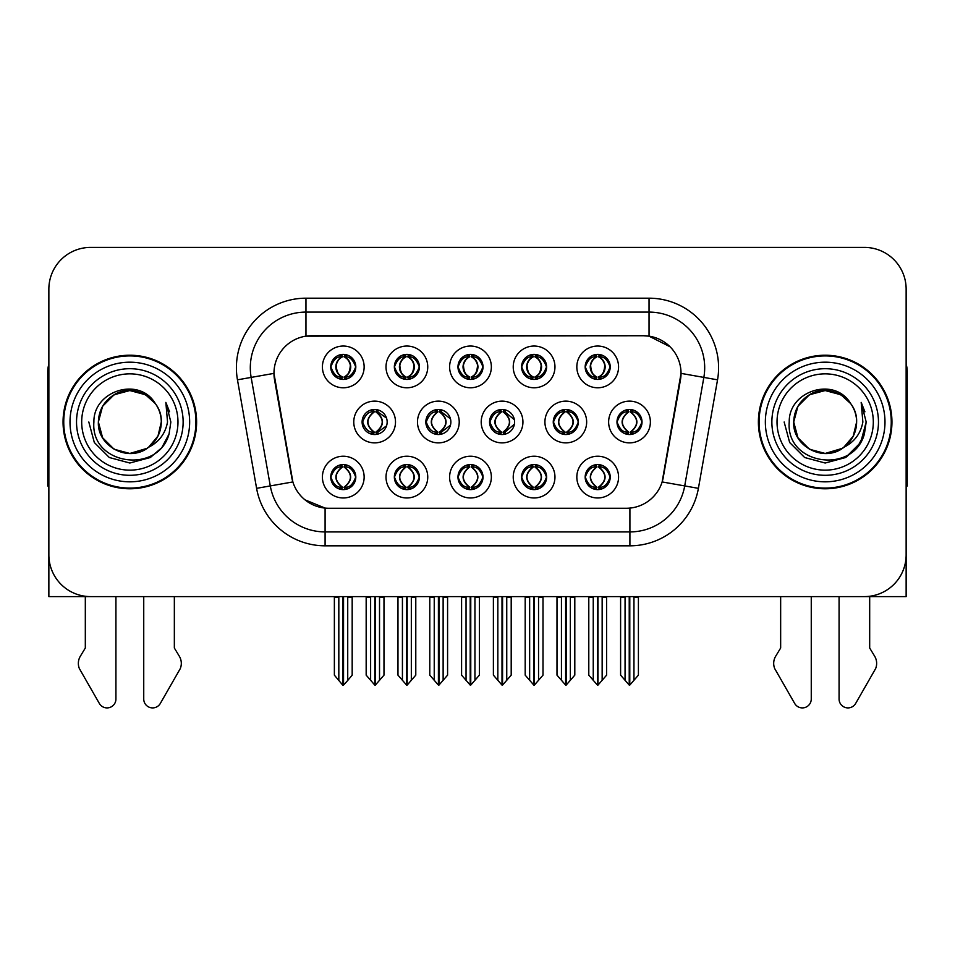 <?xml version="1.0" encoding="UTF-8"?>
<svg xmlns="http://www.w3.org/2000/svg" width="955" height="955" viewBox="0 0 955 955"><rect width="100%" height="100%" fill="white"/><g stroke="black" fill="none" stroke-linecap="round" stroke-linejoin="round"><path stroke-width="1.43" d="M362.112 422.003A12.522 12.522 0 0 0 374.635 434.525A12.522 12.522 0 0 0 387.157 422.003A12.522 12.522 0 0 0 374.635 409.48A12.522 12.522 0 0 0 362.112 422.003L362.673 422.003C365.049 428.747 368.296 432.114 372.426 432.126L373.918 432.126C365.634 425.369 365.634 418.624 373.918 411.88L374.324 411.88C365.825 418.624 365.825 425.369 374.324 432.114L374.324 432.114M353.768 422.003A20.867 20.867 0 0 0 374.635 442.869A20.867 20.867 0 0 0 395.501 422.003A20.867 20.867 0 0 0 374.635 401.136A20.867 20.867 0 0 0 353.768 422.003M585.176 366.911A12.522 12.522 0 0 0 597.699 379.433A12.522 12.522 0 0 0 610.221 366.911A12.522 12.522 0 0 0 597.699 354.389A12.522 12.522 0 0 0 585.176 366.911L585.296 366.911C587.767 360.095 591.026 356.728 595.049 356.8L594.201 354.89M576.832 366.911A20.867 20.867 0 0 0 597.699 387.778A20.867 20.867 0 0 0 618.565 366.911A20.867 20.867 0 0 0 597.699 346.044A20.867 20.867 0 0 0 576.832 366.911M521.573 366.911A12.522 12.522 0 0 0 534.096 379.433A12.522 12.522 0 0 0 546.618 366.911A12.522 12.522 0 0 0 534.096 354.389A12.522 12.522 0 0 0 521.573 366.911L521.693 366.911C524.164 360.095 527.411 356.728 531.446 356.8L530.598 354.89M513.229 366.911A20.867 20.867 0 0 0 534.096 387.778A20.867 20.867 0 0 0 554.962 366.911A20.867 20.867 0 0 0 534.096 346.044A20.867 20.867 0 0 0 513.229 366.911M394.355 366.911A12.522 12.522 0 0 0 406.878 379.433A12.522 12.522 0 0 0 419.4 366.911A12.522 12.522 0 0 0 406.878 354.389A12.522 12.522 0 0 0 394.355 366.911L394.475 366.911C396.946 360.095 400.205 356.728 404.228 356.8L403.38 354.89M386.011 366.911A20.867 20.867 0 0 0 406.878 387.778A20.867 20.867 0 0 0 427.745 366.911A20.867 20.867 0 0 0 406.878 346.044A20.867 20.867 0 0 0 386.011 366.911M457.97 477.094A12.522 12.522 0 0 0 470.493 489.617A12.522 12.522 0 0 0 483.015 477.094A12.522 12.522 0 0 0 470.493 464.572A12.522 12.522 0 0 0 457.97 477.094L458.078 477.094C460.453 483.839 463.712 487.205 467.843 487.217L469.323 487.217C461.038 480.472 461.038 473.728 469.323 466.983L469.741 466.983C461.241 473.728 461.241 480.472 469.741 487.217L469.741 487.217C460.943 480.461 460.943 473.716 469.753 466.983L467.843 466.983C463.784 466.9 460.525 470.266 458.078 477.094M449.614 477.094A20.867 20.867 0 0 0 470.493 497.961A20.867 20.867 0 0 0 491.359 477.094A20.867 20.867 0 0 0 470.493 456.227A20.867 20.867 0 0 0 449.614 477.094M425.835 422.003A12.522 12.522 0 0 0 438.345 434.525A12.522 12.522 0 0 0 450.867 422.003A12.522 12.522 0 0 0 438.345 409.48A12.522 12.522 0 0 0 425.835 422.003L426.276 422.003C428.652 428.747 431.911 432.114 436.041 432.126L437.521 432.126C429.237 425.369 429.237 418.624 437.521 411.88L437.927 411.88C429.428 418.624 429.428 425.369 437.927 432.114L437.927 432.114C429.141 425.369 429.141 418.624 437.939 411.88L436.041 411.88C431.982 411.808 428.723 415.174 426.276 422.003M417.478 422.003A20.867 20.867 0 0 0 438.345 442.869A20.867 20.867 0 0 0 459.224 422.003A20.867 20.867 0 0 0 438.345 401.136A20.867 20.867 0 0 0 417.478 422.003M330.752 477.094A12.522 12.522 0 0 0 343.275 489.617A12.522 12.522 0 0 0 355.797 477.094A12.522 12.522 0 0 0 343.275 464.572A12.522 12.522 0 0 0 330.752 477.094L330.872 477.094C333.235 483.839 336.494 487.205 340.625 487.217L342.105 487.217C333.832 480.472 333.832 473.728 342.105 466.983L342.523 466.983C334.023 473.728 334.023 480.472 342.523 487.217L342.523 487.217C333.725 480.461 333.725 473.716 342.535 466.983L340.625 466.983C336.566 466.9 333.319 470.266 330.872 477.094M322.408 477.094A20.867 20.867 0 0 0 343.275 497.961A20.867 20.867 0 0 0 364.142 477.094A20.867 20.867 0 0 0 343.275 456.227A20.867 20.867 0 0 0 322.408 477.094M553.267 422.003A12.522 12.522 0 0 0 565.79 434.525A12.522 12.522 0 0 0 578.312 422.003A12.522 12.522 0 0 0 565.79 409.48A12.522 12.522 0 0 0 553.267 422.003L553.494 422.003C555.87 428.747 559.117 432.114 563.247 432.126L564.739 432.126C556.455 425.369 556.455 418.624 564.739 411.88L565.145 411.88C556.646 418.624 556.646 425.369 565.145 432.114L565.145 432.114M544.923 422.003A20.867 20.867 0 0 0 565.79 442.869A20.867 20.867 0 0 0 586.657 422.003A20.867 20.867 0 0 0 565.79 401.136A20.867 20.867 0 0 0 544.923 422.003M489.545 422.003A12.522 12.522 0 0 0 502.067 434.525A12.522 12.522 0 0 0 514.59 422.003A12.522 12.522 0 0 0 502.067 409.48A12.522 12.522 0 0 0 489.545 422.003L489.891 422.003C492.255 428.747 495.514 432.114 499.644 432.126L501.124 432.126C492.84 425.369 492.84 418.624 501.124 411.88L501.542 411.88C493.043 418.624 493.043 425.369 501.542 432.114L501.542 432.114C492.744 425.369 492.744 418.624 501.554 411.88L499.644 411.88C495.585 411.808 492.338 415.174 489.891 422.003M481.201 422.003A20.867 20.867 0 0 0 502.067 442.869A20.867 20.867 0 0 0 522.934 422.003A20.867 20.867 0 0 0 502.067 401.136A20.867 20.867 0 0 0 481.201 422.003M521.573 477.094A12.522 12.522 0 0 0 534.096 489.617A12.522 12.522 0 0 0 546.618 477.094A12.522 12.522 0 0 0 534.096 464.572A12.522 12.522 0 0 0 521.573 477.094L521.693 477.094C524.056 483.839 527.315 487.205 531.446 487.217L532.926 487.217C524.653 480.472 524.653 473.728 532.926 466.983L533.344 466.983C524.844 473.728 524.844 480.472 533.344 487.217L533.344 487.217C524.546 480.461 524.546 473.716 533.356 466.983L531.446 466.983C527.387 466.9 524.14 470.266 521.693 477.094M513.229 477.094A20.867 20.867 0 0 0 534.096 497.961A20.867 20.867 0 0 0 554.962 477.094A20.867 20.867 0 0 0 534.096 456.227A20.867 20.867 0 0 0 513.229 477.094M457.97 366.911A12.522 12.522 0 0 0 470.493 379.433A12.522 12.522 0 0 0 483.015 366.911A12.522 12.522 0 0 0 470.493 354.389A12.522 12.522 0 0 0 457.97 366.911L458.09 366.911C460.561 360.095 463.808 356.728 467.843 356.8L466.983 354.89M449.614 366.911A20.867 20.867 0 0 0 470.493 387.778A20.867 20.867 0 0 0 491.359 366.911A20.867 20.867 0 0 0 470.493 346.044A20.867 20.867 0 0 0 449.614 366.911M585.176 477.094A12.522 12.522 0 0 0 597.699 489.617A12.522 12.522 0 0 0 610.221 477.094A12.522 12.522 0 0 0 597.699 464.572A12.522 12.522 0 0 0 585.176 477.094L585.296 477.094C587.671 483.839 590.918 487.205 595.061 487.217L596.541 487.217C588.256 480.472 588.256 473.728 596.541 466.983L596.947 466.983C588.447 473.728 588.447 480.472 596.947 487.217L596.947 487.217C588.161 480.461 588.161 473.716 596.959 466.983L595.061 466.983C591.002 466.9 587.743 470.266 585.296 477.094M576.832 477.094A20.867 20.867 0 0 0 597.699 497.961A20.867 20.867 0 0 0 618.565 477.094A20.867 20.867 0 0 0 597.699 456.227A20.867 20.867 0 0 0 576.832 477.094M394.355 477.094A12.522 12.522 0 0 0 406.878 489.617A12.522 12.522 0 0 0 419.4 477.094A12.522 12.522 0 0 0 406.878 464.572A12.522 12.522 0 0 0 394.355 477.094L394.475 477.094C396.85 483.839 400.097 487.205 404.24 487.217L405.72 487.217C397.435 480.472 397.435 473.728 405.72 466.983L406.126 466.983C397.626 473.728 397.626 480.472 406.126 487.217L406.126 487.217C397.34 480.461 397.34 473.716 406.138 466.983L404.24 466.983C400.181 466.9 396.922 470.266 394.475 477.094M386.011 477.094A20.867 20.867 0 0 0 406.878 497.961A20.867 20.867 0 0 0 427.745 477.094A20.867 20.867 0 0 0 406.878 456.227A20.867 20.867 0 0 0 386.011 477.094M616.99 422.003A12.522 12.522 0 0 0 629.5 434.525A12.522 12.522 0 0 0 642.023 422.003A12.522 12.522 0 0 0 629.5 409.48A12.522 12.522 0 0 0 616.99 422.003L617.097 422.003C619.473 428.747 622.72 432.114 626.862 432.126L628.342 432.126C620.058 425.369 620.058 418.624 628.342 411.88L628.748 411.88C620.249 418.624 620.249 425.369 628.748 432.114L628.748 432.114C619.962 425.369 619.962 418.624 628.76 411.88L626.862 411.88C622.803 411.808 619.544 415.174 617.097 422.003M608.633 422.003A20.867 20.867 0 0 0 629.5 442.869A20.867 20.867 0 0 0 650.379 422.003A20.867 20.867 0 0 0 629.5 401.136A20.867 20.867 0 0 0 608.633 422.003M330.752 366.911A12.522 12.522 0 0 0 343.275 379.433A12.522 12.522 0 0 0 355.797 366.911A12.522 12.522 0 0 0 343.275 354.389A12.522 12.522 0 0 0 330.752 366.911L330.872 366.911C333.343 360.095 336.59 356.728 340.625 356.8L339.777 354.89M322.408 366.911A20.867 20.867 0 0 0 343.275 387.778A20.867 20.867 0 0 0 364.142 366.911A20.867 20.867 0 0 0 343.275 346.044A20.867 20.867 0 0 0 322.408 366.911M273.966 373.31A37.567 37.567 0 0 0 274.539 379.827L291.705 477.214A37.567 37.567 0 0 0 328.699 508.263L626.301 508.263A37.567 37.567 0 0 0 663.295 477.214L680.461 379.827A37.567 37.567 0 0 0 643.479 335.742L311.521 335.742A37.567 37.567 0 0 0 273.966 373.31L274.383 367.747M719.712 596.6L906.14 596.6L906.14 289.138A41.734 41.734 0 0 0 864.394 247.405L90.606 247.405A41.734 41.734 0 0 0 48.86 289.138L48.86 596.6L235.288 596.6M63.054 422.003A66.778 66.778 0 0 0 129.832 488.781A66.778 66.778 0 0 0 196.611 422.003A66.778 66.778 0 0 0 129.832 355.224A66.778 66.778 0 0 0 63.054 422.003M758.389 422.003A66.778 66.778 0 0 0 825.168 488.781A66.778 66.778 0 0 0 891.946 422.003A66.778 66.778 0 0 0 825.168 355.224A66.778 66.778 0 0 0 758.389 422.003M305.958 298.187L649.042 298.187A69.56 69.56 0 0 1 717.539 379.827L698.403 488.339A69.56 69.56 0 0 1 629.906 545.818L325.094 545.818A69.56 69.56 0 0 1 256.597 488.339L237.461 379.827A69.56 69.56 0 0 1 305.958 298.187L305.958 312.094L649.042 312.094A55.653 55.653 0 0 1 703.847 377.404L684.711 485.928A55.653 55.653 0 0 1 629.906 531.911L325.094 531.911A55.653 55.653 0 0 1 270.289 485.928L251.153 377.404A55.653 55.653 0 0 1 305.958 312.094L305.958 336.16L643.479 335.742L649.042 336.16L670.028 346.749M626.301 508.263L328.699 508.263M325.094 545.818L325.094 508.084L305.051 499.871M717.539 379.827L681.034 373.381L662.137 481.941L698.403 488.339M256.597 488.339L292.863 481.941L273.966 373.381L251.153 377.404A55.653 55.653 0 0 1 250.317 367.747M663.295 477.214L663.068 478.395M291.932 478.395L291.705 477.214M864.394 247.405L90.606 247.405M48.86 289.138L48.86 554.867A41.734 41.734 0 0 0 90.606 596.6L864.394 596.6A41.734 41.734 0 0 0 906.14 554.867L906.14 289.138M597.985 596.6L597.985 685.081L606.604 675.149L606.604 597.293L602.151 597.293L602.151 680.461M593.246 680.461L593.246 597.293L592.733 596.6L593.246 597.293L588.793 597.293L588.793 675.149L597.424 685.081L597.424 596.6M588.793 596.6L588.793 597.293L588.793 596.6M606.604 596.6L606.604 675.149M602.665 596.6L602.151 597.293M599.859 464.763L598.451 466.983L600.349 466.983L601.196 465.073M598.869 466.983C607.153 473.728 607.153 480.472 598.869 487.217L598.451 487.217C606.95 480.472 606.95 473.728 598.451 466.983L599.489 464.703M599.859 489.426L598.451 487.217C607.249 480.461 607.249 473.716 598.439 466.983M598.869 487.217L600.349 487.217C604.408 487.301 607.667 483.922 610.102 477.07C607.726 470.338 604.467 466.971 600.349 466.983M631.661 409.671L630.252 411.88L632.15 411.88L632.998 409.982M630.67 411.88C638.955 418.624 638.955 425.369 630.67 432.126L630.252 432.114C638.752 425.369 638.752 418.624 630.252 411.88L631.291 409.611M631.661 434.334L630.252 432.114C639.05 425.369 639.05 418.624 630.252 411.88M630.67 432.126L632.15 432.126C636.209 432.209 639.468 428.831 641.915 421.979C639.528 415.246 636.269 411.88 632.15 411.88M629.787 596.6L629.787 685.081L638.406 675.149L638.406 597.293L633.953 597.293L633.953 680.461M625.059 680.461L625.059 597.293L620.607 597.293L620.607 675.149L629.226 685.081L629.226 596.6M620.607 596.6L620.607 597.293M610.221 366.911L610.102 366.911C607.69 360.178 604.443 356.812 600.349 356.8L598.869 356.8C602.844 358.925 604.945 362.291 605.183 366.911C604.945 371.531 602.844 374.897 598.869 377.022L600.349 377.022L601.208 378.932M595.55 354.58L596.529 356.8L595.049 356.8M598.463 356.8L598.463 356.8C602.533 358.925 604.694 362.291 604.933 366.911C604.694 371.531 602.533 374.897 598.463 377.022L598.463 377.022M610.102 366.911C607.595 373.775 604.348 377.153 600.349 377.022M596.529 356.8L596.529 356.8C592.554 358.925 590.453 362.291 590.226 366.911C590.453 371.531 592.554 374.897 596.529 377.022L595.049 377.022C591.145 377.273 587.886 373.906 585.296 366.911M596.529 377.022L596.947 377.022C592.864 374.897 590.703 371.531 590.465 366.911C590.703 362.291 592.864 358.925 596.947 356.8C593.986 357.994 591.885 360.739 590.644 365.025C590.99 371.793 593.103 375.781 596.959 377.022L595.55 379.242M534.37 596.6L534.37 685.081L543.001 675.149L543.001 597.293L538.548 597.293L538.548 680.461M529.643 680.461L529.643 597.293L529.13 596.6L529.643 597.293L525.19 597.293L525.19 675.149L533.821 685.081L533.821 596.6M525.19 596.6L525.19 597.293L525.19 596.6M543.001 596.6L543.001 675.149M539.062 596.6L538.548 597.293M536.244 464.763L534.848 466.983L536.746 466.983L537.593 465.073M535.254 466.983C543.538 473.728 543.538 480.472 535.254 487.217L534.848 487.217C543.347 480.472 543.347 473.728 534.848 466.983L535.874 464.703M536.244 489.426L534.848 487.217C543.646 480.461 543.646 473.716 534.836 466.983M535.254 487.217L536.746 487.217C540.805 487.301 544.052 483.922 546.499 477.07C544.111 470.338 540.864 466.971 536.746 466.983M470.767 596.6L470.767 685.081L479.386 675.149L479.386 597.293L474.945 597.293L474.945 680.461M466.04 680.461L466.04 597.293L465.527 596.6L466.04 597.293L461.587 597.293L461.587 675.149L470.206 685.081L470.206 596.6M461.587 596.6L461.587 597.293L461.587 596.6M479.386 596.6L479.386 675.149M475.459 596.6L474.945 597.293M472.641 464.763L471.245 466.983L473.131 466.983L473.99 465.073M471.651 466.983C479.935 473.728 479.935 480.472 471.651 487.217L471.245 487.217C479.744 480.472 479.744 473.728 471.245 466.983L472.271 464.703M472.641 489.426L471.245 487.217C480.031 480.461 480.031 473.716 471.233 466.983M471.651 487.217L473.131 487.217C477.19 487.301 480.449 483.922 482.896 477.07C480.508 470.338 477.249 466.971 473.131 466.983M407.164 596.6L407.164 685.081L415.783 675.149L415.783 597.293L411.33 597.293L411.33 680.461M402.425 680.461L402.425 597.293L401.912 596.6L402.425 597.293L397.972 597.293L397.972 675.149L406.603 685.081L406.603 596.6M397.972 596.6L397.972 597.293L397.972 596.6M415.783 596.6L415.783 675.149M411.844 596.6L411.33 597.293M409.038 464.763L407.63 466.983L409.528 466.983L410.375 465.073M408.048 466.983C416.332 473.728 416.332 480.472 408.048 487.217L407.63 487.217C416.129 480.472 416.129 473.728 407.63 466.983L408.668 464.703M409.038 489.426L407.63 487.217C416.428 480.461 416.428 473.716 407.618 466.983M408.048 487.217L409.528 487.217C413.587 487.301 416.846 483.922 419.293 477.07C416.905 470.338 413.646 466.971 409.528 466.983M546.618 366.911L546.499 366.911C544.087 360.178 540.84 356.812 536.746 356.8L535.266 356.8C539.241 358.925 541.342 362.291 541.581 366.911C541.342 371.531 539.241 374.897 535.266 377.022L536.746 377.022L537.593 378.932M531.935 354.58L532.926 356.8L531.446 356.8M534.848 377.022C538.93 374.897 541.091 371.531 541.33 366.911C541.091 362.291 538.93 358.925 534.848 356.8L534.848 356.8C537.808 357.994 539.909 360.739 541.151 365.025C540.805 371.793 538.704 375.781 534.836 377.022L535.886 379.302M546.499 366.911C543.992 373.775 540.745 377.153 536.746 377.022M532.926 356.8L532.926 356.8C528.951 358.925 526.85 362.291 526.611 366.911C526.85 371.531 528.951 374.897 532.926 377.022L531.446 377.022C527.53 377.273 524.283 373.906 521.693 366.911M532.926 377.022L533.344 377.022C529.261 374.897 527.1 371.531 526.862 366.911C527.1 362.291 529.261 358.925 533.344 356.8C530.383 357.994 528.282 360.739 527.041 365.025C527.387 371.793 529.488 375.781 533.356 377.022L531.935 379.242M483.015 366.911L482.896 366.911C480.484 360.178 477.225 356.812 473.143 356.8L471.651 356.8C475.626 358.925 477.739 362.291 477.966 366.911C477.739 371.531 475.626 374.897 471.651 377.022L473.143 377.022L473.99 378.932M468.332 354.58L469.323 356.8L467.843 356.8M471.245 377.022C475.327 374.897 477.476 371.531 477.727 366.911C477.476 362.291 475.327 358.925 471.245 356.8L471.245 356.8C474.205 357.994 476.306 360.739 477.548 365.025C477.19 371.793 475.089 375.781 471.233 377.022L472.271 379.302M482.896 366.911C480.389 373.775 477.13 377.153 473.143 377.022M469.323 356.8L469.323 356.8C465.348 358.925 463.247 362.291 463.008 366.911C463.247 371.531 465.348 374.897 469.323 377.022L467.843 377.022C463.927 377.273 460.68 373.906 458.09 366.911M469.323 377.022L469.729 377.022C465.658 374.897 463.497 371.531 463.259 366.911C463.497 362.291 465.658 358.925 469.729 356.8C466.78 357.994 464.667 360.739 463.438 365.025C463.784 371.793 465.885 375.781 469.741 377.022L468.332 379.242M419.4 366.911L419.293 366.911C416.869 360.178 413.622 356.812 409.528 356.8L408.048 356.8C412.023 358.925 414.124 362.291 414.363 366.911C414.124 371.531 412.023 374.897 408.048 377.022L409.528 377.022L410.387 378.932M404.729 354.58L405.708 356.8L404.228 356.8M407.642 356.8L407.642 356.8C411.712 358.925 413.873 362.291 414.112 366.911C413.873 371.531 411.712 374.897 407.642 377.022L407.642 377.022M419.293 366.911C416.774 373.775 413.527 377.153 409.528 377.022M405.708 356.8L405.708 356.8C401.745 358.925 399.632 362.291 399.405 366.911C399.632 371.531 401.745 374.897 405.708 377.022L404.228 377.022C400.324 377.273 397.065 373.906 394.475 366.911M405.708 377.022L406.126 377.022C402.043 374.897 399.882 371.531 399.644 366.911C399.882 362.291 402.043 358.925 406.126 356.8C403.165 357.994 401.064 360.739 399.823 365.025C400.169 371.793 402.282 375.781 406.138 377.022L404.729 379.242M338.822 680.461L334.369 675.149L334.369 596.6L334.369 597.293L338.822 597.293L338.822 680.461L342.702 685.081L343 596.6M352.18 596.6L352.18 675.149L347.727 680.461L347.727 597.293L352.18 597.293L352.18 675.149M355.797 366.911L355.678 366.911C353.266 360.178 350.019 356.812 345.925 356.8L344.445 356.8C348.42 358.925 350.521 362.291 350.76 366.911C350.521 371.531 348.42 374.897 344.445 377.022L345.925 377.022L346.772 378.932M341.114 354.58L342.105 356.8L340.625 356.8M344.027 377.022C348.109 374.897 350.27 371.531 350.509 366.911C350.27 362.291 348.109 358.925 344.027 356.8L344.027 356.8C346.987 357.994 349.088 360.739 350.33 365.025C349.984 371.793 347.883 375.781 344.015 377.022L345.065 379.302M355.678 366.911C353.171 373.775 349.924 377.153 345.925 377.022M342.105 356.8L342.105 356.8C338.13 358.925 336.029 362.291 335.79 366.911C336.029 371.531 338.13 374.897 342.105 377.022L340.625 377.022C336.709 377.273 333.462 373.906 330.872 366.911M342.105 377.022L342.523 377.022C338.44 374.897 336.279 371.531 336.041 366.911C336.279 362.291 338.44 358.925 342.523 356.8C339.562 357.994 337.461 360.739 336.22 365.025C336.566 371.793 338.667 375.781 342.535 377.022L341.114 379.242M85.317 596.6L85.317 648.015L80.375 656.169A13.907 13.907 0 0 0 79.361 668.572L99.344 703.453A8.882 8.882 0 0 0 115.925 699.012L115.925 596.6M48.86 485.928A27.826 27.826 0 0 0 47.75 486L47.75 371.913A27.826 27.826 0 0 1 48.86 364.13M143.739 596.6L143.739 699.012A8.882 8.882 0 0 0 160.321 703.453L180.304 668.572A13.907 13.907 0 0 0 179.289 656.169L174.347 648.015L174.347 596.6M780.653 596.6L780.653 648.015L775.711 656.169A13.907 13.907 0 0 0 774.696 668.572L794.679 703.453A8.882 8.882 0 0 0 811.261 699.012L811.261 596.6M906.14 364.13A27.826 27.826 0 0 1 907.25 371.913L907.25 486A27.826 27.826 0 0 0 906.14 485.928M839.075 596.6L839.075 699.012A8.882 8.882 0 0 0 855.656 703.453L875.639 668.572A13.907 13.907 0 0 0 874.625 656.169L869.683 648.015L869.683 596.6M177.976 422.003A48.144 48.144 0 0 1 129.832 470.147A48.144 48.144 0 0 1 81.688 422.003A48.144 48.144 0 0 1 129.832 373.859A48.144 48.144 0 0 1 177.976 422.003M146.986 448.361L129.832 453.458L114.111 449.244L102.591 437.724L98.377 422.003C98.807 410.137 104.047 401.064 114.111 394.761C133.712 382.215 162.35 398.748 161.288 422.003C160.858 433.857 155.617 442.941 145.554 449.244C125.953 461.79 97.315 445.257 98.377 422.003C97.052 446.928 129.653 462.972 148.574 447.262A31.455 31.455 0 0 0 155.319 403.571C139.144 376.019 93.22 390.87 93.9 422.003C90.259 465.145 157.969 474.826 169.059 433.988L170.85 422.003L165.848 402.389L167.531 422.003C165.394 433.57 159.067 441.986 148.574 447.262L145.554 449.244L129.832 453.458L114.111 449.244L102.591 437.724L98.377 422.003L102.591 406.281L114.111 394.761M63.746 422.003A66.086 66.086 0 0 1 129.832 355.917A66.086 66.086 0 0 1 195.918 422.003A66.086 66.086 0 0 1 129.832 488.089A66.086 66.086 0 0 1 63.746 422.003M161.288 422.003C160.858 433.857 155.617 442.941 145.554 449.244C125.953 461.79 97.315 445.257 98.377 422.003C98.807 410.137 104.047 401.064 114.111 394.761C133.712 382.215 162.35 398.748 161.288 422.003L157.969 436.065L148.55 447.274M123.517 391.192C107.963 395.454 99.583 405.732 98.377 422.003L102.591 406.281L114.111 394.761L129.832 390.547L145.554 394.761L155.319 403.571M165.848 402.389L169.56 411.808M169.059 433.988L161.789 447.704L150.341 457.517L129.832 463.02L109.324 457.517L94.318 442.511L88.815 422.003M873.312 422.003A48.144 48.144 0 0 1 825.168 470.147A48.144 48.144 0 0 1 777.024 422.003A48.144 48.144 0 0 1 825.168 373.859A48.144 48.144 0 0 1 873.312 422.003M842.322 448.361L825.168 453.458L809.446 449.244L797.926 437.724L793.712 422.003C794.142 410.137 799.383 401.064 809.446 394.761C829.047 382.215 857.686 398.748 856.623 422.003C856.193 433.857 850.953 442.941 840.889 449.244C821.288 461.79 792.65 445.257 793.712 422.003C792.387 446.928 824.989 462.972 843.91 447.262A31.455 31.455 0 0 0 850.654 403.571C834.479 376.019 788.555 390.87 789.236 422.003C785.595 465.145 853.304 474.826 864.394 433.988L866.185 422.003L861.183 402.389L862.866 422.003C860.73 433.57 854.403 441.986 843.91 447.262L840.889 449.244L825.168 453.458L809.446 449.244L797.926 437.724L793.712 422.003L797.926 406.281L809.446 394.761M759.082 422.003A66.086 66.086 0 0 1 825.168 355.917A66.086 66.086 0 0 1 891.254 422.003A66.086 66.086 0 0 1 825.168 488.089A66.086 66.086 0 0 1 759.082 422.003M856.623 422.003C856.193 433.857 850.953 442.941 840.889 449.244C821.288 461.79 792.65 445.257 793.712 422.003C794.142 410.137 799.383 401.064 809.446 394.761C829.047 382.215 857.686 398.748 856.623 422.003L853.221 436.208L843.623 447.465M818.853 391.192C803.298 395.454 794.918 405.732 793.712 422.003L797.926 406.281L809.446 394.761L825.168 390.547L840.889 394.761L850.654 403.571M861.183 402.389L864.896 411.808M864.394 433.988L857.124 447.704L845.676 457.517L825.168 463.02L804.659 457.517L789.654 442.511L784.151 422.003L789.654 442.511L804.659 457.517L825.168 463.02L845.676 457.517L860.682 442.511L866.185 422.003M861.267 402.533L864.896 411.82L861.267 402.533M343.549 596.6L343.549 685.081L347.727 680.461M348.241 596.6L347.727 597.293M345.424 464.763L344.027 466.983L345.925 466.983L346.772 465.073M344.433 466.983C352.717 473.728 352.717 480.472 344.433 487.217L344.027 487.217C352.526 480.472 352.526 473.728 344.027 466.983L345.053 464.703M345.424 489.426L344.027 487.217C352.825 480.461 352.825 473.716 344.015 466.983M344.433 487.217L345.925 487.217C349.984 487.301 353.231 483.922 355.678 477.07C353.29 470.338 350.043 466.971 345.925 466.983M563.737 409.647L565.145 411.88M568.046 409.683L566.649 411.88L568.547 411.88L569.383 410.005M564.739 411.88L563.247 411.88C559.188 411.808 555.941 415.174 553.494 422.003M567.067 411.88C575.352 418.624 575.352 425.369 567.067 432.126L566.649 432.114C575.149 425.369 575.149 418.624 566.649 411.88M568.046 434.322L566.649 432.114M567.067 432.126L568.547 432.126C572.606 432.209 575.853 428.831 578.3 421.979C575.913 415.246 572.666 411.88 568.547 411.88M566.172 596.6L566.172 685.081L574.803 675.149L574.803 597.293L570.35 597.293L570.35 680.461M561.445 680.461L561.445 597.293L556.992 597.293L556.992 675.149L565.623 685.081L565.623 596.6M556.992 596.6L556.992 597.293M504.431 409.707L503.046 411.88L504.932 411.88L505.768 410.041M503.452 411.88C511.737 418.624 511.737 425.369 503.452 432.126L503.046 432.114C511.546 425.369 511.546 418.624 503.046 411.88L504.061 409.635M504.431 434.298L503.046 432.114C511.832 425.369 511.832 418.624 503.034 411.88M503.452 432.126L504.932 432.126L514.387 424.223M514.387 419.734L504.932 411.88M502.569 596.6L502.569 685.081L511.2 675.149L511.2 597.293L506.747 597.293L506.747 680.461M497.842 680.461L497.842 597.293L493.389 597.293L493.389 675.149L502.008 685.081L502.008 596.6M493.389 596.6L493.389 597.293M440.816 409.731L439.443 411.88L441.329 411.88L442.141 410.065M439.849 411.88C448.134 418.624 448.134 425.369 439.849 432.126L439.443 432.114C447.931 425.369 447.931 418.624 439.443 411.88L440.446 409.659M440.816 434.274L439.443 432.114C448.229 425.369 448.229 418.624 439.431 411.88M439.849 432.126L441.329 432.126L450.474 425.154M450.45 418.791L441.329 411.88M438.966 596.6L438.966 685.081L447.585 675.149L447.585 597.293L443.132 597.293L443.132 680.461M434.239 680.461L434.239 597.293L429.786 597.293L429.786 675.149L438.405 685.081L438.405 596.6M429.786 596.6L429.786 597.293M372.892 409.6L374.324 411.88M377.201 409.743L375.828 411.88L377.726 411.88L378.526 410.101M373.918 411.88L372.426 411.88C368.367 411.808 365.12 415.174 362.673 422.003M376.246 411.88C384.531 418.624 384.531 425.369 376.246 432.126L375.828 432.114C384.328 425.369 384.328 418.624 375.828 411.88M377.201 434.262L375.828 432.114M376.246 432.126L377.726 432.126L386.548 425.858M386.524 418.087L377.726 411.88M375.351 596.6L375.351 685.081L383.982 675.149L383.982 597.293L379.529 597.293L379.529 680.461M370.624 680.461L370.624 597.293L366.171 597.293L366.171 675.149L374.802 685.081L374.802 596.6M366.171 596.6L366.171 597.293M649.042 298.187L649.042 336.16M629.906 508.084L629.906 545.818M237.461 379.827L251.153 377.404M595.55 464.763L596.541 466.983M595.55 489.426L596.541 487.217M595.061 466.983L594.201 465.073M595.061 487.217L594.201 489.115M600.349 487.217L601.196 489.115M627.351 409.671L628.342 411.88M627.351 434.334L628.342 432.126M626.862 411.88L626.014 409.982M626.862 432.126L626.014 434.024M632.15 432.126L632.998 434.024M600.349 356.8L601.208 354.89M599.859 354.58L598.869 356.8M599.859 379.242L598.869 377.022M595.049 377.022L594.201 378.932M531.947 464.763L532.926 466.983M531.947 489.426L532.926 487.217M531.446 466.983L530.598 465.073M531.446 487.217L530.598 489.115M536.746 487.217L537.593 489.115M468.332 464.763L469.323 466.983M468.332 489.426L469.323 487.217M467.843 466.983L466.995 465.073M467.843 487.217L466.995 489.115M473.131 487.217L473.99 489.115M404.729 464.763L405.72 466.983M404.729 489.426L405.72 487.217M404.24 466.983L403.38 465.073M404.24 487.217L403.38 489.115M409.528 487.217L410.375 489.115M536.746 356.8L537.593 354.89M536.256 354.58L535.266 356.8M536.256 379.242L535.266 377.022M531.446 377.022L530.598 378.932M473.143 356.8L473.99 354.89M472.641 354.58L471.651 356.8M472.641 379.242L471.651 377.022M467.843 377.022L466.983 378.932M409.528 356.8L410.387 354.89M409.038 354.58L408.048 356.8M409.038 379.242L408.048 377.022M404.228 377.022L403.38 378.932M345.925 356.8L346.772 354.89M345.435 354.58L344.445 356.8M345.435 379.242L344.445 377.022M340.625 377.022L339.777 378.932M183.133 422.003A53.301 53.301 0 0 1 129.832 475.304A53.301 53.301 0 0 1 76.531 422.003A53.301 53.301 0 0 1 129.832 368.702A53.301 53.301 0 0 1 183.133 422.003M70.013 422.003A59.819 59.819 0 0 1 129.832 362.184A59.819 59.819 0 0 1 189.651 422.003A59.819 59.819 0 0 1 129.832 481.821A59.819 59.819 0 0 1 70.013 422.003M878.469 422.003A53.301 53.301 0 0 1 825.168 475.304A53.301 53.301 0 0 1 771.867 422.003A53.301 53.301 0 0 1 825.168 368.702A53.301 53.301 0 0 1 878.469 422.003M765.349 422.003A59.819 59.819 0 0 1 825.168 362.184A59.819 59.819 0 0 1 884.987 422.003A59.819 59.819 0 0 1 825.168 481.821A59.819 59.819 0 0 1 765.349 422.003M341.126 464.763L342.105 466.983M341.126 489.426L342.105 487.217M340.625 466.983L339.777 465.073M340.625 487.217L339.777 489.115M345.925 487.217L346.772 489.115M563.737 434.358L564.739 432.126M563.247 411.88L562.388 409.946M563.247 432.126L562.388 434.048M568.547 432.126L569.383 434M500.122 409.635L501.124 411.88M500.122 434.37L501.124 432.126M499.644 411.88L498.773 409.922M499.644 432.126L498.773 434.083M504.932 432.126L505.768 433.964M436.507 409.623L437.521 411.88M436.507 434.382L437.521 432.126M436.041 411.88L435.146 409.898M436.041 432.126L435.146 434.107M441.329 432.126L442.141 433.94M372.892 434.406L373.918 432.126M372.426 411.88L371.531 409.874M372.426 432.126L371.531 434.131M377.726 432.126L378.526 433.904M595.92 464.703L596.959 466.983M595.92 489.485L596.959 487.217M599.489 489.485L598.439 487.217M627.722 409.611L628.76 411.88M627.722 434.394L628.76 432.126M631.291 434.394L630.24 432.126M599.489 354.52L598.451 356.8C601.411 357.994 603.512 360.739 604.754 365.025C604.408 371.793 602.307 375.781 598.451 377.022L599.489 379.302M595.908 354.52L596.959 356.8M595.908 379.302L596.959 377.022M532.305 464.703L533.356 466.983M532.305 489.485L533.356 487.217M535.874 489.485L534.836 487.217M468.702 464.703L469.753 466.983M468.702 489.485L469.753 487.217M472.271 489.485L471.233 487.217M405.099 464.703L406.138 466.983M405.099 489.485L406.138 487.217M408.668 489.485L407.618 487.217M535.886 354.52L534.836 356.8M532.305 354.52L533.344 356.8M532.305 379.302L533.344 377.022M472.271 354.52L471.233 356.8M468.702 354.52L469.741 356.8M468.702 379.302L469.741 377.022M408.668 354.52L407.63 356.8C410.59 357.994 412.691 360.739 413.933 365.025C413.587 371.793 411.486 375.781 407.63 377.022L408.668 379.302M405.087 354.52L406.138 356.8M405.087 379.302L406.138 377.022M345.065 354.52L344.015 356.8M341.484 354.52L342.535 356.8M341.484 379.302L342.535 377.022M341.484 464.703L342.535 466.983M341.484 489.485L342.535 487.217M345.053 489.485L344.015 487.217M564.107 409.6L565.157 411.88C556.347 418.624 556.347 425.369 565.157 432.114L564.107 434.406M567.676 409.623L566.637 411.88C575.447 418.624 575.447 425.369 566.637 432.114L567.676 434.382M500.492 409.576L501.554 411.88M500.492 434.43L501.554 432.126M504.061 434.358L503.034 432.126M436.877 409.564L437.939 411.88M436.877 434.441L437.939 432.126M440.446 434.346L439.431 432.126M373.274 409.552L374.336 411.88C365.526 418.624 365.526 425.369 374.336 432.114L373.274 434.453M376.831 409.671L375.816 411.88C384.626 418.624 384.626 425.369 375.816 432.114L376.831 434.334"/></g></svg>

